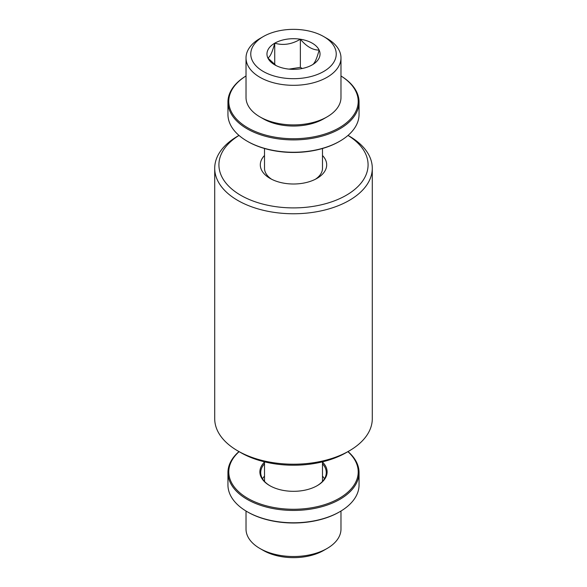 <?xml version="1.0" encoding="UTF-8"?>
<svg xmlns="http://www.w3.org/2000/svg" width="587" height="587" viewBox="0 0 587 587"><rect width="100%" height="100%" fill="white"/><g stroke="black" fill="none" stroke-linecap="round" stroke-linejoin="round"><path stroke-width="0.88" d="M349.214 450.889L346.242 452.606A74.586 43.064 0 0 1 240.758 452.606L237.786 450.889A78.79 45.485 0 0 0 349.214 450.889A78.79 45.485 0 0 0 372.29 418.729L372.29 168.271A78.79 45.485 180 0 1 323.65 210.3A78.79 45.485 180 0 1 237.786 200.438A78.79 45.485 180 0 1 214.71 168.271A78.79 45.485 180 0 1 237.786 136.111L238.982 135.421M349.214 136.111L348.018 135.421L349.214 136.111A78.79 45.485 180 0 1 372.29 168.271M347.996 135.443A74.586 43.064 180 0 1 345.339 195.801A74.586 43.064 180 0 1 240.758 195.288A74.586 43.064 180 0 1 239.004 135.443M322.49 155.511A33.195 19.166 180 0 1 316.973 178.389A33.195 19.166 180 0 1 270.027 178.389L270.027 178.389A33.195 19.166 180 0 1 264.51 155.511M264.51 148.496L264.51 168.271A28.99 16.737 0 0 0 271.612 179.248M315.388 179.248A28.99 16.737 0 0 0 322.49 168.271L322.49 148.496M324.479 478.772A32.777 18.923 0 0 0 322.49 476.123M322.49 463.767A32.777 18.923 180 0 1 326.277 472.594A32.777 18.923 180 0 1 316.973 485.801M264.51 462.086A33.613 19.408 0 0 0 269.727 485.632L269.727 485.632A33.613 19.408 0 0 0 317.274 485.632A33.613 19.408 0 0 0 322.49 462.086M270.027 485.801A32.777 18.923 180 0 1 260.723 472.594A32.777 18.923 180 0 1 264.51 463.767M347.886 451.66A64.709 37.363 180 0 1 339.257 498.326A64.709 37.363 180 0 1 252.858 500.982A64.709 37.363 180 0 1 239.114 451.66M238.982 451.579A65.553 37.847 0 0 0 227.947 472.594A65.553 37.847 0 0 0 268.413 507.557A65.553 37.847 0 0 0 339.851 499.354A65.553 37.847 0 0 0 359.053 472.594A65.553 37.847 0 0 0 348.018 451.579M359.053 102.057L359.053 114.406A65.553 37.847 180 0 1 339.851 141.166L339.257 141.511A64.709 37.363 180 0 1 247.743 141.511L247.149 141.166A65.553 37.847 180 0 1 227.947 114.406L227.947 102.057A65.553 37.847 180 0 1 246.019 75.965A64.709 37.363 180 0 0 247.743 127.79A64.709 37.363 180 0 0 338.369 128.289A64.709 37.363 180 0 0 340.981 75.987A65.553 37.847 180 0 1 359.053 102.057A65.553 37.847 180 0 1 339.851 128.817A65.553 37.847 180 0 1 247.149 128.817A65.553 37.847 180 0 1 227.947 102.057M339.851 141.166L339.851 141.166A65.553 37.847 180 0 1 247.149 141.166L247.743 141.511M227.947 472.594L227.947 484.943A65.553 37.847 0 0 0 247.149 511.703A65.553 37.847 0 0 0 339.851 511.703L339.851 511.703A65.553 37.847 0 0 0 359.053 484.943L359.053 472.594M247.149 511.703L247.743 512.047A64.709 37.363 0 0 0 339.257 512.047L339.851 511.703L339.257 512.047M259.924 116.879L263.284 118.816A42.734 24.669 0 0 0 323.716 118.816L327.076 116.879A47.481 27.413 180 0 1 259.924 116.879L259.924 116.879A47.481 27.413 180 0 1 246.019 97.493L246.019 57.9A47.481 27.413 180 0 1 259.924 38.515L263.284 36.577A42.734 24.669 180 0 1 323.716 36.577A42.734 24.669 180 0 1 323.716 71.467A42.734 24.669 180 0 1 263.284 71.467A42.734 24.669 180 0 1 263.284 36.577L259.924 38.515M327.076 548.485L323.716 550.423A42.734 24.669 0 0 1 263.284 550.423L259.924 548.485A47.481 27.413 0 0 0 327.076 548.485A47.481 27.413 0 0 0 340.981 529.1L340.981 511.035M323.716 36.577L327.076 38.515A47.481 27.413 180 0 1 340.981 57.9A47.481 27.413 180 0 1 327.076 77.286A47.481 27.413 180 0 1 259.924 77.286A47.481 27.413 180 0 1 246.019 57.9M340.981 57.9L340.981 97.493A47.481 27.413 180 0 1 327.076 116.879L323.716 118.816M214.71 168.271L214.71 418.729A78.79 45.485 0 0 0 237.786 450.889L240.758 452.606M264.51 476.123A32.777 18.923 0 0 0 262.521 478.772M246.019 511.035L246.019 529.1A47.481 27.413 0 0 0 259.924 548.485L263.284 550.423M276.073 65.575L267.87 57.988C270.137 56.873 272.427 51.942 274.738 43.189C283.205 45.661 291.754 44.341 300.368 39.226A26.532 15.321 180 0 1 319.13 50.056A26.532 15.321 180 0 1 312.262 64.856A26.532 15.321 180 0 1 286.632 68.818A26.532 15.321 180 0 1 274.738 64.856A26.532 15.321 180 0 1 267.87 57.988A26.532 15.321 180 0 1 274.738 43.189A26.532 15.321 180 0 1 300.368 39.226C306.568 46.586 312.82 50.196 319.13 50.056C316.819 58.81 314.529 63.741 312.262 64.856M302.29 68.481L300.368 67.366L300.368 39.226M300.368 67.366L289.031 69.119M274.738 64.629L274.738 43.189M322.49 481.421L322.49 461.837M264.51 481.421L264.51 461.837"/></g></svg>
